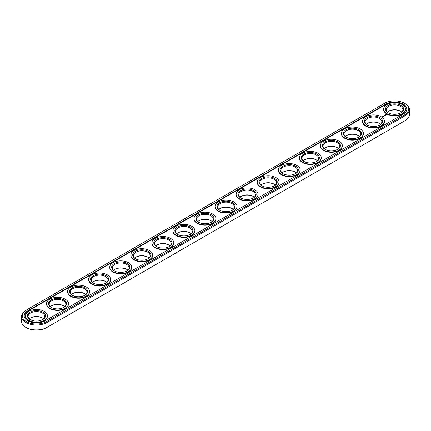 <?xml version="1.0" encoding="UTF-8"?>
<svg xmlns="http://www.w3.org/2000/svg" width="431" height="431" viewBox="0 0 431 431"><rect width="100%" height="100%" fill="white"/><g stroke="black" fill="none" stroke-linecap="round" stroke-linejoin="round"><path stroke-width="0.65" d="M26.42 310.045L25.914 310.336L26.42 310.045A14.18 8.189 0 0 0 26.42 321.623A14.18 8.189 0 0 0 46.473 321.623L404.58 114.872A14.18 8.189 0 0 0 404.58 103.295A14.18 8.189 0 0 0 384.527 103.295L25.914 310.336A14.896 8.598 0 0 0 21.55 316.419L21.55 321.332A14.896 8.598 0 0 0 25.914 327.415L26.42 327.705A14.18 8.189 0 0 0 46.473 327.705L404.58 120.955A14.18 8.189 0 0 0 404.596 120.944M400.695 111.322A9.056 5.231 0 0 0 388.412 111.322M379.63 123.481A9.056 5.231 0 0 0 367.347 123.481M358.565 135.646A9.056 5.231 0 0 0 346.282 135.646M337.5 147.806A9.056 5.231 0 0 0 325.216 147.806M316.435 159.971A9.056 5.231 0 0 0 304.151 159.971M295.37 172.131A9.056 5.231 0 0 0 283.086 172.131M274.305 184.29A9.056 5.231 0 0 0 262.021 184.29M253.239 196.455A9.056 5.231 0 0 0 240.956 196.455M232.174 208.615A9.056 5.231 0 0 0 219.891 208.615M211.109 220.78A9.056 5.231 0 0 0 198.826 220.78M190.044 232.939A9.056 5.231 0 0 0 177.761 232.939M168.979 245.104A9.056 5.231 0 0 0 156.695 245.104M147.914 257.264A9.056 5.231 0 0 0 135.63 257.264M126.849 269.423A9.056 5.231 0 0 0 114.565 269.423M105.784 281.588A9.056 5.231 0 0 0 93.5 281.588M84.718 293.748A9.056 5.231 0 0 0 72.435 293.748M63.653 305.913A9.056 5.231 0 0 0 51.37 305.913M42.588 318.073A9.056 5.231 0 0 0 30.305 318.073M404.58 120.955L405.086 120.664A14.896 8.598 0 0 0 409.45 114.581L409.45 109.668A14.896 8.598 0 0 0 405.086 103.585L404.58 103.295M25.914 327.415A14.896 8.598 0 0 0 46.979 327.415L46.979 322.501L405.086 115.75A14.896 8.598 0 0 0 409.45 109.668M401.73 112.125A8.34 4.816 0 0 0 400.453 111.176A8.34 4.816 0 0 0 388.654 111.176A8.34 4.816 0 0 0 387.383 112.125M380.665 124.284A8.34 4.816 0 0 0 379.388 123.336A8.34 4.816 0 0 0 367.589 123.336A8.34 4.816 0 0 0 366.312 124.284M359.599 136.449A8.34 4.816 0 0 0 358.323 135.501A8.34 4.816 0 0 0 346.524 135.501A8.34 4.816 0 0 0 345.247 136.449M338.534 148.609A8.34 4.816 0 0 0 337.257 147.661A8.34 4.816 0 0 0 325.459 147.661A8.34 4.816 0 0 0 324.182 148.609M317.469 160.774A8.34 4.816 0 0 0 316.192 159.82A8.34 4.816 0 0 0 304.394 159.82A8.34 4.816 0 0 0 303.117 160.774M296.404 172.933A8.34 4.816 0 0 0 295.127 171.985A8.34 4.816 0 0 0 283.329 171.985A8.34 4.816 0 0 0 282.052 172.933M275.339 185.093A8.34 4.816 0 0 0 274.062 184.145A8.34 4.816 0 0 0 262.263 184.145A8.34 4.816 0 0 0 260.987 185.093M254.274 197.258A8.34 4.816 0 0 0 252.997 196.31A8.34 4.816 0 0 0 241.198 196.31A8.34 4.816 0 0 0 239.922 197.258M233.209 209.418A8.34 4.816 0 0 0 231.932 208.469A8.34 4.816 0 0 0 220.133 208.469A8.34 4.816 0 0 0 218.856 209.418M212.144 221.582A8.34 4.816 0 0 0 210.867 220.634A8.34 4.816 0 0 0 199.068 220.634A8.34 4.816 0 0 0 197.791 221.582M191.078 233.742A8.34 4.816 0 0 0 189.802 232.794A8.34 4.816 0 0 0 178.003 232.794A8.34 4.816 0 0 0 176.726 233.742M170.013 245.907A8.34 4.816 0 0 0 168.736 244.959A8.34 4.816 0 0 0 156.938 244.959A8.34 4.816 0 0 0 155.661 245.907M148.948 258.067A8.34 4.816 0 0 0 147.671 257.118A8.34 4.816 0 0 0 135.873 257.118A8.34 4.816 0 0 0 134.596 258.067M127.883 270.226A8.34 4.816 0 0 0 126.606 269.278A8.34 4.816 0 0 0 114.808 269.278A8.34 4.816 0 0 0 113.531 270.226M106.818 282.391A8.34 4.816 0 0 0 105.541 281.443A8.34 4.816 0 0 0 93.742 281.443A8.34 4.816 0 0 0 92.466 282.391M85.753 294.551A8.34 4.816 0 0 0 84.476 293.603A8.34 4.816 0 0 0 72.677 293.603A8.34 4.816 0 0 0 71.401 294.551M64.688 306.716A8.34 4.816 0 0 0 63.411 305.768A8.34 4.816 0 0 0 51.612 305.768A8.34 4.816 0 0 0 50.335 306.716M43.617 318.875A8.34 4.816 0 0 0 42.346 317.927A8.34 4.816 0 0 0 30.547 317.927A8.34 4.816 0 0 0 29.27 318.875M21.55 316.419A14.896 8.598 0 0 0 30.746 324.365A14.896 8.598 0 0 0 46.979 322.501L46.473 321.623M388.412 112.927A8.34 4.816 180 0 1 386.214 109.668A8.34 4.816 180 0 1 394.554 104.852A8.34 4.816 180 0 1 402.893 109.668A8.34 4.816 180 0 1 400.695 112.927M367.347 125.087A8.34 4.816 180 0 1 365.149 121.828A8.34 4.816 180 0 1 373.488 117.011A8.34 4.816 180 0 1 381.828 121.828A8.34 4.816 180 0 1 379.63 125.087M346.282 137.252A8.34 4.816 180 0 1 344.083 133.993A8.34 4.816 180 0 1 352.423 129.176A8.34 4.816 180 0 1 360.763 133.993A8.34 4.816 180 0 1 358.565 137.252M325.216 149.412A8.34 4.816 180 0 1 323.018 146.152A8.34 4.816 180 0 1 331.358 141.336A8.34 4.816 180 0 1 339.698 146.152A8.34 4.816 180 0 1 337.5 149.412M304.151 161.577A8.34 4.816 180 0 1 301.953 158.317A8.34 4.816 180 0 1 310.293 153.501A8.34 4.816 180 0 1 318.633 158.317A8.34 4.816 180 0 1 316.435 161.577M283.086 173.736A8.34 4.816 180 0 1 280.888 170.477A8.34 4.816 180 0 1 289.228 165.66A8.34 4.816 180 0 1 297.568 170.477A8.34 4.816 180 0 1 295.37 173.736M262.021 185.896A8.34 4.816 180 0 1 259.823 182.636A8.34 4.816 180 0 1 268.163 177.825A8.34 4.816 180 0 1 276.503 182.636A8.34 4.816 180 0 1 274.305 185.896M240.956 198.061A8.34 4.816 180 0 1 238.758 194.801A8.34 4.816 180 0 1 247.098 189.985A8.34 4.816 180 0 1 255.438 194.801A8.34 4.816 180 0 1 253.239 198.061M219.891 210.22A8.34 4.816 180 0 1 217.693 206.961A8.34 4.816 180 0 1 226.033 202.144A8.34 4.816 180 0 1 234.372 206.961A8.34 4.816 180 0 1 232.174 210.22M198.826 222.385A8.34 4.816 180 0 1 196.628 219.126A8.34 4.816 180 0 1 204.967 214.309A8.34 4.816 180 0 1 213.307 219.126A8.34 4.816 180 0 1 211.109 222.385M177.761 234.545A8.34 4.816 180 0 1 175.562 231.285A8.34 4.816 180 0 1 183.902 226.469A8.34 4.816 180 0 1 192.242 231.285A8.34 4.816 180 0 1 190.044 234.545M156.695 246.71A8.34 4.816 180 0 1 154.497 243.45A8.34 4.816 180 0 1 162.837 238.634A8.34 4.816 180 0 1 171.177 243.45A8.34 4.816 180 0 1 168.979 246.71M135.63 258.869A8.34 4.816 180 0 1 133.432 255.61A8.34 4.816 180 0 1 141.772 250.794A8.34 4.816 180 0 1 150.112 255.61A8.34 4.816 180 0 1 147.914 258.869M114.565 271.029A8.34 4.816 180 0 1 112.367 267.77A8.34 4.816 180 0 1 120.707 262.958A8.34 4.816 180 0 1 129.047 267.77A8.34 4.816 180 0 1 126.849 271.029M93.5 283.194A8.34 4.816 180 0 1 91.302 279.935A8.34 4.816 180 0 1 99.642 275.118A8.34 4.816 180 0 1 107.982 279.935A8.34 4.816 180 0 1 105.784 283.194M72.435 295.354A8.34 4.816 180 0 1 70.237 292.094A8.34 4.816 180 0 1 78.577 287.278A8.34 4.816 180 0 1 86.917 292.094A8.34 4.816 180 0 1 84.718 295.354M51.37 307.518A8.34 4.816 180 0 1 49.172 304.259A8.34 4.816 180 0 1 57.512 299.443A8.34 4.816 180 0 1 65.851 304.259A8.34 4.816 180 0 1 63.653 307.518M30.305 319.678A8.34 4.816 180 0 1 28.107 316.419A8.34 4.816 180 0 1 36.446 311.602A8.34 4.816 180 0 1 44.786 316.419A8.34 4.816 180 0 1 42.588 319.678M388.153 112.782L388.153 112.782A9.056 5.231 180 0 1 388.153 105.385A9.056 5.231 180 0 1 400.959 105.385A9.056 5.231 180 0 1 400.959 112.782A9.056 5.231 180 0 1 388.153 112.782M367.088 124.942L367.088 124.942A9.056 5.231 180 0 1 367.088 117.55A9.056 5.231 180 0 1 379.894 117.55A9.056 5.231 180 0 1 379.894 124.942A9.056 5.231 180 0 1 367.088 124.942M346.023 137.106A9.056 5.231 180 0 1 346.018 137.106A9.056 5.231 180 0 1 346.023 129.709A9.056 5.231 180 0 1 358.829 129.709A9.056 5.231 180 0 1 358.829 137.106A9.056 5.231 180 0 1 346.023 137.106M324.952 149.266L324.952 149.266A9.056 5.231 180 0 1 324.952 141.874A9.056 5.231 180 0 1 337.764 141.874A9.056 5.231 180 0 1 337.764 149.266A9.056 5.231 180 0 1 324.952 149.266M303.887 161.426L303.887 161.426A9.056 5.231 180 0 1 303.887 154.034A9.056 5.231 180 0 1 316.699 154.034A9.056 5.231 180 0 1 316.699 161.426A9.056 5.231 180 0 1 303.887 161.426M282.822 173.591L282.822 173.591A9.056 5.231 180 0 1 282.822 166.194A9.056 5.231 180 0 1 295.634 166.194A9.056 5.231 180 0 1 295.634 173.591A9.056 5.231 180 0 1 282.822 173.591M261.757 185.75L261.757 185.75A9.056 5.231 180 0 1 261.757 178.359A9.056 5.231 180 0 1 274.569 178.359A9.056 5.231 180 0 1 274.569 185.75A9.056 5.231 180 0 1 261.757 185.75M240.692 197.915L240.692 197.915A9.056 5.231 180 0 1 240.692 190.518A9.056 5.231 180 0 1 253.503 190.518A9.056 5.231 180 0 1 253.503 197.915A9.056 5.231 180 0 1 240.692 197.915M219.627 210.075L219.627 210.075A9.056 5.231 180 0 1 219.627 202.683A9.056 5.231 180 0 1 232.438 202.683A9.056 5.231 180 0 1 232.438 210.075A9.056 5.231 180 0 1 219.627 210.075M198.562 222.24L198.562 222.24A9.056 5.231 180 0 1 198.562 214.843A9.056 5.231 180 0 1 211.373 214.843A9.056 5.231 180 0 1 211.373 222.24A9.056 5.231 180 0 1 198.562 222.24M177.497 234.399L177.497 234.399A9.056 5.231 180 0 1 177.497 227.008A9.056 5.231 180 0 1 190.308 227.008A9.056 5.231 180 0 1 190.308 234.399A9.056 5.231 180 0 1 177.497 234.399M156.431 246.559L156.431 246.559A9.056 5.231 180 0 1 156.431 239.167A9.056 5.231 180 0 1 169.243 239.167A9.056 5.231 180 0 1 169.243 246.559A9.056 5.231 180 0 1 156.431 246.559M135.366 258.724L135.366 258.724A9.056 5.231 180 0 1 135.366 251.327A9.056 5.231 180 0 1 148.178 251.327A9.056 5.231 180 0 1 148.178 258.724A9.056 5.231 180 0 1 135.366 258.724M114.301 270.883L114.301 270.883A9.056 5.231 180 0 1 114.301 263.492A9.056 5.231 180 0 1 127.113 263.492A9.056 5.231 180 0 1 127.113 270.883A9.056 5.231 180 0 1 114.301 270.883M93.236 283.048L93.236 283.048A9.056 5.231 180 0 1 93.236 275.651A9.056 5.231 180 0 1 106.048 275.651A9.056 5.231 180 0 1 106.048 283.048A9.056 5.231 180 0 1 93.236 283.048M72.171 295.208L72.171 295.208A9.056 5.231 180 0 1 72.171 287.816A9.056 5.231 180 0 1 84.977 287.816A9.056 5.231 180 0 1 84.982 295.208A9.056 5.231 180 0 1 72.171 295.208M51.106 307.373L51.106 307.373A9.056 5.231 180 0 1 51.106 299.976A9.056 5.231 180 0 1 63.912 299.976A9.056 5.231 180 0 1 63.912 307.373A9.056 5.231 180 0 1 51.106 307.373M30.041 319.533L30.041 319.533A9.056 5.231 180 0 1 30.041 312.141A9.056 5.231 180 0 1 42.847 312.141A9.056 5.231 180 0 1 42.847 319.533A9.056 5.231 180 0 1 30.041 319.533M403.233 114.096A12.273 7.085 0 0 0 406.826 109.081A12.273 7.085 0 0 0 399.251 102.535A12.273 7.085 0 0 0 385.874 104.07L27.767 310.826A12.273 7.085 0 0 0 24.174 315.837A12.273 7.085 0 0 0 31.749 322.383A12.273 7.085 0 0 0 45.126 320.847L403.233 114.096M386.801 113.558A10.964 6.33 180 0 1 383.59 109.081A10.964 6.33 180 0 1 394.554 102.756A10.964 6.33 180 0 1 405.517 109.081A10.964 6.33 180 0 1 398.75 114.932A10.964 6.33 180 0 1 386.801 113.558M365.736 125.723A10.964 6.33 180 0 1 362.525 121.246A10.964 6.33 180 0 1 373.488 114.915A10.964 6.33 180 0 1 384.452 121.246A10.964 6.33 180 0 1 377.685 127.091A10.964 6.33 180 0 1 365.736 125.723M344.671 137.882A10.964 6.33 180 0 1 341.46 133.405A10.964 6.33 180 0 1 352.423 127.075A10.964 6.33 180 0 1 363.387 133.405A10.964 6.33 180 0 1 356.62 139.256A10.964 6.33 180 0 1 344.671 137.882M323.606 150.042A10.964 6.33 180 0 1 320.395 145.57A10.964 6.33 180 0 1 331.358 139.24A10.964 6.33 180 0 1 342.322 145.57A10.964 6.33 180 0 1 335.555 151.416A10.964 6.33 180 0 1 323.606 150.042M302.54 162.207A10.964 6.33 180 0 1 299.329 157.73A10.964 6.33 180 0 1 310.293 151.4A10.964 6.33 180 0 1 321.257 157.73A10.964 6.33 180 0 1 314.49 163.581A10.964 6.33 180 0 1 302.54 162.207M281.475 174.366A10.964 6.33 180 0 1 278.264 169.895A10.964 6.33 180 0 1 289.228 163.565A10.964 6.33 180 0 1 300.192 169.895A10.964 6.33 180 0 1 293.425 175.74A10.964 6.33 180 0 1 281.475 174.366M260.41 186.531A10.964 6.33 180 0 1 257.199 182.054A10.964 6.33 180 0 1 268.163 175.724A10.964 6.33 180 0 1 279.126 182.054A10.964 6.33 180 0 1 272.36 187.9A10.964 6.33 180 0 1 260.41 186.531M239.345 198.691A10.964 6.33 180 0 1 236.134 194.214A10.964 6.33 180 0 1 247.098 187.889A10.964 6.33 180 0 1 258.061 194.214A10.964 6.33 180 0 1 251.295 200.065A10.964 6.33 180 0 1 239.345 198.691M218.28 210.856A10.964 6.33 180 0 1 215.069 206.379A10.964 6.33 180 0 1 226.033 200.049A10.964 6.33 180 0 1 236.996 206.379A10.964 6.33 180 0 1 230.229 212.224A10.964 6.33 180 0 1 218.28 210.856M197.215 223.016A10.964 6.33 180 0 1 194.004 218.539A10.964 6.33 180 0 1 204.967 212.214A10.964 6.33 180 0 1 215.931 218.539A10.964 6.33 180 0 1 209.164 224.389A10.964 6.33 180 0 1 197.215 223.016M176.15 235.181A10.964 6.33 180 0 1 172.939 230.704A10.964 6.33 180 0 1 183.902 224.373A10.964 6.33 180 0 1 194.866 230.704A10.964 6.33 180 0 1 188.099 236.549A10.964 6.33 180 0 1 176.15 235.181M155.085 247.34A10.964 6.33 180 0 1 151.874 242.863A10.964 6.33 180 0 1 162.837 236.533A10.964 6.33 180 0 1 173.801 242.863A10.964 6.33 180 0 1 167.034 248.714A10.964 6.33 180 0 1 155.085 247.34M134.019 259.5A10.964 6.33 180 0 1 130.808 255.028A10.964 6.33 180 0 1 141.772 248.698A10.964 6.33 180 0 1 152.736 255.028A10.964 6.33 180 0 1 145.969 260.874A10.964 6.33 180 0 1 134.019 259.5M112.954 271.665A10.964 6.33 180 0 1 109.743 267.188A10.964 6.33 180 0 1 120.707 260.857A10.964 6.33 180 0 1 131.671 267.188A10.964 6.33 180 0 1 124.904 273.033A10.964 6.33 180 0 1 112.954 271.665M91.889 283.824A10.964 6.33 180 0 1 88.678 279.353A10.964 6.33 180 0 1 99.642 273.022A10.964 6.33 180 0 1 110.605 279.353A10.964 6.33 180 0 1 103.839 285.198A10.964 6.33 180 0 1 91.889 283.824M70.824 295.989A10.964 6.33 180 0 1 67.613 291.512A10.964 6.33 180 0 1 78.577 285.182A10.964 6.33 180 0 1 89.54 291.512A10.964 6.33 180 0 1 82.774 297.358A10.964 6.33 180 0 1 70.824 295.989M49.759 308.149A10.964 6.33 180 0 1 46.548 303.672A10.964 6.33 180 0 1 57.512 297.347A10.964 6.33 180 0 1 68.475 303.672A10.964 6.33 180 0 1 61.708 309.523A10.964 6.33 180 0 1 49.759 308.149M28.694 320.314A10.964 6.33 180 0 1 25.483 315.837A10.964 6.33 180 0 1 36.446 309.506A10.964 6.33 180 0 1 47.41 315.837A10.964 6.33 180 0 1 40.643 321.682A10.964 6.33 180 0 1 28.694 320.314M406.826 109.28A12.273 7.085 0 0 0 399.095 102.89A12.273 7.085 0 0 0 385.874 104.464L27.767 311.214A12.273 7.085 0 0 0 24.174 316.031M405.512 109.28A10.964 6.33 180 0 1 405.517 109.474A10.964 6.33 180 0 1 398.75 115.319A10.964 6.33 180 0 1 386.801 113.946A10.964 6.33 180 0 1 383.59 109.474A10.964 6.33 180 0 1 383.595 109.28M384.447 121.44A10.964 6.33 180 0 1 384.452 121.634A10.964 6.33 180 0 1 377.685 127.484A10.964 6.33 180 0 1 365.736 126.111A10.964 6.33 180 0 1 362.525 121.634A10.964 6.33 180 0 1 362.53 121.44M363.381 133.599A10.964 6.33 180 0 1 363.387 133.799A10.964 6.33 180 0 1 356.62 139.644A10.964 6.33 180 0 1 344.671 138.27A10.964 6.33 180 0 1 341.46 133.799A10.964 6.33 180 0 1 341.465 133.599M342.316 145.764A10.964 6.33 180 0 1 342.322 145.958A10.964 6.33 180 0 1 335.555 151.804A10.964 6.33 180 0 1 323.606 150.435A10.964 6.33 180 0 1 320.395 145.958A10.964 6.33 180 0 1 320.4 145.764M321.251 157.924A10.964 6.33 180 0 1 321.257 158.118A10.964 6.33 180 0 1 314.49 163.969A10.964 6.33 180 0 1 302.54 162.595A10.964 6.33 180 0 1 299.329 158.118A10.964 6.33 180 0 1 299.335 157.924M300.186 170.089A10.964 6.33 180 0 1 300.192 170.283A10.964 6.33 180 0 1 293.425 176.128A10.964 6.33 180 0 1 281.475 174.76A10.964 6.33 180 0 1 278.264 170.283A10.964 6.33 180 0 1 278.27 170.089M279.121 182.248A10.964 6.33 180 0 1 279.126 182.442A10.964 6.33 180 0 1 272.36 188.293A10.964 6.33 180 0 1 260.41 186.919A10.964 6.33 180 0 1 257.199 182.442A10.964 6.33 180 0 1 257.205 182.248M258.056 194.413A10.964 6.33 180 0 1 258.061 194.607A10.964 6.33 180 0 1 251.295 200.453A10.964 6.33 180 0 1 239.345 199.079A10.964 6.33 180 0 1 236.134 194.607A10.964 6.33 180 0 1 236.14 194.413M236.991 206.573A10.964 6.33 180 0 1 236.996 206.767A10.964 6.33 180 0 1 230.229 212.618A10.964 6.33 180 0 1 218.28 211.244A10.964 6.33 180 0 1 215.069 206.767A10.964 6.33 180 0 1 215.074 206.573M215.926 218.732A10.964 6.33 180 0 1 215.931 218.932A10.964 6.33 180 0 1 209.164 224.777A10.964 6.33 180 0 1 197.215 223.403A10.964 6.33 180 0 1 194.004 218.932A10.964 6.33 180 0 1 194.009 218.732M194.86 230.897A10.964 6.33 180 0 1 194.866 231.091A10.964 6.33 180 0 1 188.099 236.937A10.964 6.33 180 0 1 176.15 235.568A10.964 6.33 180 0 1 172.939 231.091A10.964 6.33 180 0 1 172.944 230.897M173.795 243.057A10.964 6.33 180 0 1 173.801 243.251A10.964 6.33 180 0 1 167.034 249.102A10.964 6.33 180 0 1 155.085 247.728A10.964 6.33 180 0 1 151.874 243.251A10.964 6.33 180 0 1 151.879 243.057M152.73 255.222A10.964 6.33 180 0 1 152.736 255.416A10.964 6.33 180 0 1 145.969 261.261A10.964 6.33 180 0 1 134.019 259.893A10.964 6.33 180 0 1 130.808 255.416A10.964 6.33 180 0 1 130.814 255.222M131.665 267.382A10.964 6.33 180 0 1 131.671 267.576A10.964 6.33 180 0 1 124.904 273.426A10.964 6.33 180 0 1 112.954 272.053A10.964 6.33 180 0 1 109.743 267.576A10.964 6.33 180 0 1 109.749 267.382M110.6 279.547A10.964 6.33 180 0 1 110.605 279.741A10.964 6.33 180 0 1 103.839 285.586A10.964 6.33 180 0 1 91.889 284.212A10.964 6.33 180 0 1 88.678 279.741A10.964 6.33 180 0 1 88.684 279.547M89.535 291.706A10.964 6.33 180 0 1 89.54 291.9A10.964 6.33 180 0 1 82.774 297.751A10.964 6.33 180 0 1 70.824 296.377A10.964 6.33 180 0 1 67.613 291.9A10.964 6.33 180 0 1 67.619 291.706M68.47 303.866A10.964 6.33 180 0 1 68.475 304.065A10.964 6.33 180 0 1 61.708 309.911A10.964 6.33 180 0 1 49.759 308.537A10.964 6.33 180 0 1 46.548 304.065A10.964 6.33 180 0 1 46.553 303.866M47.405 316.031A10.964 6.33 180 0 1 47.41 316.225A10.964 6.33 180 0 1 40.643 322.07A10.964 6.33 180 0 1 28.694 320.702A10.964 6.33 180 0 1 25.483 316.225A10.964 6.33 180 0 1 25.488 316.031M382.642 115.987L382.917 116.014L382.642 115.987M382.308 116.688L382.717 116.72L382.308 116.661M382.243 116.995L381.764 116.893L382.243 116.995M386.704 114.845L386.402 114.393L385.621 114.565L385.923 115.018L386.704 114.845M385.713 115.158L385.034 115.158L385.713 115.158M385.314 115.4L384.754 115.249L385.314 115.46M384.942 115.675L384.22 115.556L384.942 115.648M384.075 115.847L384.538 115.88L383.714 115.853L384.15 116.117M383.762 116.354L384.016 116.181L383.558 115.944L383.762 116.354M383.628 116.435L383.164 116.165L383.628 116.402M383.213 116.672L383.466 116.494L383.057 116.257L382.75 116.408L383.213 116.672M386.036 114.42L386.435 114.641L386.273 114.958L386.456 114.705M386.273 114.861L385.869 114.705L386.273 114.958M385.869 114.705L386.16 114.533M46.473 327.705L46.979 327.415M405.086 120.664L405.086 115.75L404.58 114.872M385.874 104.07L385.874 104.464M27.767 310.826L27.767 311.214M383.59 109.081L383.59 109.474M405.517 109.081L405.517 109.474M362.525 121.246L362.525 121.634M384.452 121.246L384.452 121.634M341.46 133.405L341.46 133.799M363.387 133.405L363.387 133.799M320.395 145.57L320.395 145.958M342.322 145.57L342.322 145.958M299.329 157.73L299.329 158.118M321.257 157.73L321.257 158.118M278.264 169.895L278.264 170.283M300.192 169.895L300.192 170.283M257.199 182.054L257.199 182.442M279.126 182.054L279.126 182.442M236.134 194.214L236.134 194.607M258.061 194.214L258.061 194.607M215.069 206.379L215.069 206.767M236.996 206.379L236.996 206.767M194.004 218.539L194.004 218.932M215.931 218.539L215.931 218.932M172.939 230.704L172.939 231.091M194.866 230.704L194.866 231.091M151.874 242.863L151.874 243.251M173.801 242.863L173.801 243.251M130.808 255.028L130.808 255.416M152.736 255.028L152.736 255.416M109.743 267.188L109.743 267.576M131.671 267.188L131.671 267.576M88.678 279.353L88.678 279.741M110.605 279.353L110.605 279.741M67.613 291.512L67.613 291.9M89.54 291.512L89.54 291.9M46.548 303.672L46.548 304.065M68.475 303.672L68.475 304.065M25.483 315.837L25.483 316.225M47.41 315.837L47.41 316.225"/></g></svg>
